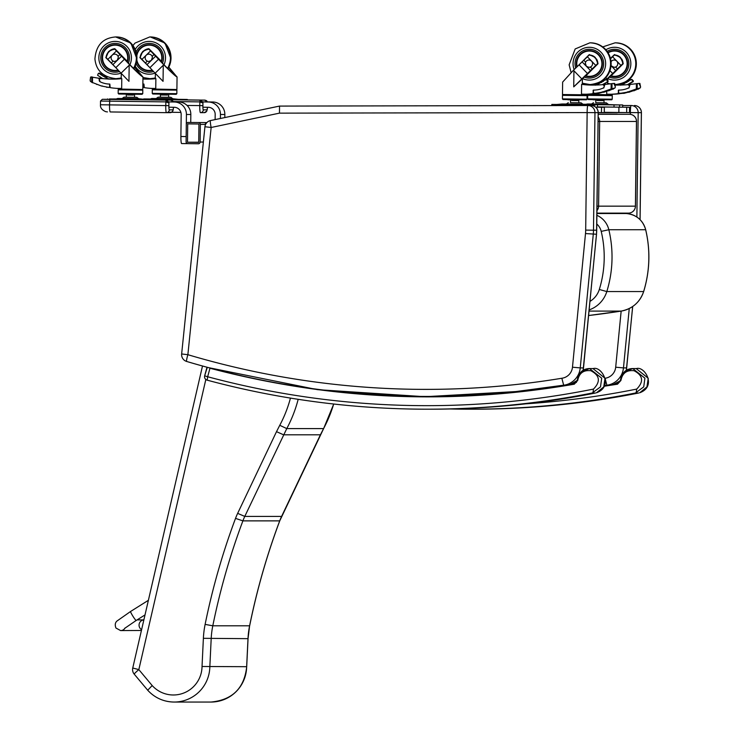 <?xml version="1.0" encoding="UTF-8"?>
<svg xmlns="http://www.w3.org/2000/svg" width="739" height="739" viewBox="0 0 739 739"><rect width="100%" height="100%" fill="white"/><g stroke="black" fill="none" stroke-linecap="round" stroke-linejoin="round"><path stroke-width="1.11" d="M587.958 105.52L591.126 105.52A7.057 7.011 90 0 1 591.145 105.52L591.145 105.52A7.057 7.011 90 0 1 598.156 112.67L596.706 230.189A47.656 47.351 90 0 1 596.484 234.245L596.484 234.226M204.98 126.757L211.151 127.477L279.462 113.141L587.145 112.577L585.685 230.106L593.5 230.198L594.96 112.67A7.057 7.011 -90 0 0 587.939 105.52L587.939 105.52A7.057 7.011 -90 0 0 587.93 105.52L587.93 105.52A7.057 0.804 89.9 0 0 587.145 112.577L598.156 112.67M181.646 353.972A7.057 7.057 0 0 0 186.662 361.454L186.662 361.454C265.042 384.714 345.104 396.381 426.828 396.437A852.557 847.06 -90 0 1 186.681 361.463A7.057 0.767 -73.4 0 1 186.662 361.454A7.057 0.767 -73.4 0 1 187.872 354.692L181.646 353.972L204.934 126.757A7.057 7.057 0 0 1 210.504 120.568A7.057 0.785 -101.9 0 1 210.523 120.568L279.518 106.083L587.93 105.52L279.536 106.083L279.462 113.141M525.447 391.014A852.557 847.06 90 0 1 430.024 396.437L426.828 396.437A852.557 847.06 -90 0 0 563.681 385.241L561.843 378.257A845.49 840.049 90 0 1 187.872 354.692L211.151 127.477A7.057 0.785 -101.9 0 1 210.504 120.568L279.499 106.083M565.751 385.241L563.681 385.241A19.417 19.288 -90 0 0 580.254 367.902L583.505 367.902L596.484 234.245L585.5 233.561L572.476 367.209L580.254 367.902L593.278 234.245A47.656 47.351 -90 0 0 593.5 230.198L596.706 230.198M640.094 219.686L641.415 112.67A7.057 7.057 0 0 0 634.358 105.52A7.057 7.011 90 0 1 634.358 105.52L634.358 105.52A7.057 7.011 90 0 1 641.369 112.67L640.048 219.64M636.879 217.035L638.173 112.67A7.057 7.011 -90 0 0 631.152 105.52L631.152 105.52A7.057 7.011 -90 0 0 631.143 105.52L631.143 105.52A7.057 0.804 89.9 0 0 630.358 112.577L641.369 112.67M604.363 385.656A852.557 847.06 -90 0 0 606.895 385.241L605.056 378.257A845.49 840.049 90 0 1 605.038 378.257L605.13 378.719M621.157 311.091L615.689 367.209L623.467 367.902A19.417 19.288 -90 0 1 606.895 385.241L608.964 385.241M598.091 121.427L599.652 121.445A7.057 7.011 -90 0 0 598.147 116.993M596.992 210.578A7.057 7.011 -90 0 0 598.599 206.163L597.047 206.144M635.411 206.163L598.599 206.163L599.652 121.445L636.51 121.445A7.057 7.057 0 0 0 629.536 114.296L629.536 114.296A7.057 7.011 90 0 1 636.464 121.445L635.411 206.163A7.057 7.011 90 0 1 628.399 213.137L628.399 213.137A7.057 7.057 0 0 0 635.457 206.163L636.51 121.445M617.259 114.139L598.184 114.139M444.508 396.316L450.494 396.51M636.159 368.549L648.232 378.257L646.948 386.913L639.743 392.751M635.401 393.028L638.598 393.028A859.836 854.302 90 0 1 473.699 409.194L470.503 409.194A859.836 854.302 -90 0 0 635.401 393.028L643.724 386.876L644.916 378.174L632.741 368.549L624.002 372.207L620.4 380.419M632.741 368.549C625.961 368.715 621.85 372.668 620.39 380.428L617.49 383.763L604.197 386.026L617.508 384.197L620.926 380.446C622.349 373.103 626.737 369.86 634.08 370.738C643.078 375.486 643.955 381.601 636.704 389.083L636.15 392.834M448.49 396.557L441.756 396.363M351.33 393.046L428.879 396.834M592.946 368.549L605.019 378.257L603.735 386.913L596.53 392.751M592.188 393.028L595.385 393.028A859.836 854.302 90 0 1 430.486 409.194L427.281 409.194A859.836 854.302 -90 0 0 592.188 393.028L600.502 386.876L601.703 378.174L589.519 368.549L580.789 372.207L577.177 380.419M589.519 368.549C582.748 368.715 578.637 372.668 577.177 380.428L574.268 383.763L501.144 393.536L426.893 396.843L317.484 389.656L206.966 367.32L204.657 375.828L207.659 376.751L207.16 380.16A859.836 854.302 -90 0 0 427.281 409.194C352.651 409.157 279.268 399.476 207.151 380.16A3.529 3.51 -90 0 1 204.666 375.846A3.529 3.529 0 0 0 207.151 380.16M207.299 367.32L204.657 375.828M209.931 368.225L209.959 368.234C330.231 400.021 451.677 405.341 574.295 384.197L577.713 380.446C579.136 373.103 583.524 369.86 590.867 370.738C599.865 375.486 600.742 381.601 593.482 389.083L592.937 392.834M597.472 107.183L604.363 107.275L595.736 107.22L597.472 107.192L597.463 104.966L597.472 107.192M604.317 107.275L604.253 112.577L601.454 112.577L601.518 107.275M598.202 112.54L601.454 112.577M198.606 122.6A1.764 1.755 90 0 1 200.343 124.383L200.121 142.036A1.764 1.755 90 0 1 198.348 143.772L187.826 143.643A1.764 1.755 90 0 1 186.089 141.86L186.311 124.207A1.764 1.755 90 0 1 188.085 122.462L206.855 122.6M198.717 142.368L187.494 142.23L187.715 123.875L198.939 124.013L198.717 142.368M198.717 142.23L187.494 142.23M206.8 122.619L205.599 122.619L205.377 124.919M220.398 118.499L220.444 114.499A12.36 12.277 -90 0 0 208.324 101.991L202.855 101.927M202.994 107.22L208.25 107.284A7.057 7.011 90 0 1 215.178 114.434L215.114 119.598M207.253 101.927L212.721 101.991A12.36 12.277 90 0 1 224.841 114.499L224.804 117.566M168.982 107.22L174.247 107.284A7.057 7.011 90 0 1 181.166 114.434L180.898 136.493A7.057 0.804 90.7 0 0 181.609 143.56L186.875 143.625A7.057 0.804 -89.3 0 1 186.57 143.098M181.609 143.56L187.567 143.625M180.898 136.493L186.154 136.567L186.431 114.499A12.36 12.277 -90 0 0 174.312 101.991L168.843 101.927M173.24 101.927L178.709 101.991A12.36 12.277 90 0 1 190.828 114.499L190.736 122.462M614.007 104.855L622.709 104.966L622.644 107.192L629.573 107.275L597.472 106.924L619.559 107.192L619.587 104.966L591.625 104.042L608.068 104.153L606.285 102.832L604.022 102.795L604.049 100.587L596.983 100.495L602.858 100.569L597.14 100.328L597.149 99.848M604.299 112.3L626.663 112.577L626.727 107.275M629.526 107.275L629.508 112.577L626.663 112.577M207.354 101.927L204.777 100.125L187.309 99.904L204.777 100.125M202.929 101.871L207.151 101.927M207.437 101.927L204.934 100.125L206.55 100.68L207.456 101.927M207.493 107.275A4.24 0.48 -89.3 0 1 207.022 109.871L203.299 109.871A4.24 0.48 -89.3 0 1 202.874 105.631L202.948 102.989A2.827 2.808 -90 0 0 202.754 101.927L200.177 100.125L153.222 99.534M202.948 102.989L202.892 107.22M187.069 105.437L199.742 105.594L200.01 100.125L202.902 102.989L199.789 101.89L173.286 101.557M173.342 101.927L170.764 100.125L153.222 99.904L170.764 100.125M168.926 101.871L173.148 101.927M105.446 101.123L110.139 101.188M173.434 101.927L170.931 100.125L172.538 100.68L173.443 101.927M173.489 107.275A4.24 0.48 -89.3 0 1 173.009 109.871L169.286 109.871A4.24 0.48 -89.3 0 1 168.862 105.631L168.935 102.989A2.827 2.808 -90 0 0 168.741 101.927L166.164 100.125L106.749 99.331A1.764 1.755 90 0 1 107.146 99.386M168.935 102.989L168.88 107.22M173.009 109.871A2.827 2.808 90 0 1 170.173 112.661L166.515 112.661A2.827 2.808 90 0 1 166.451 112.661L110.25 111.949A7.057 0.804 -89.3 0 1 109.529 104.892L165.739 105.594L166.007 100.125L168.898 102.989L165.785 101.89L100.504 101.058L100.458 104.762L109.529 104.892L109.797 99.423M606.737 91.137L606.701 94.176L611.144 94.232A76.902 76.403 -90 0 0 617.758 93.696A0.554 0.554 -90 0 0 618.238 93.151L618.848 93.151M611.144 94.232L613.296 94.232A76.902 76.403 -90 0 0 619.901 93.696A0.554 0.554 -90 0 0 620.27 93.493M611.061 65.753L614.127 67.332L615.569 67.046L617.398 68.939L620.972 65.429A27.066 2.143 -44.1 0 1 622.838 63.646L622.469 64.284M614.137 67.332A3.649 3.621 -90 0 1 611.07 65.632L615.716 70.556L617.398 68.939M614.608 67.295L614.617 67.304A3.649 3.63 -90 0 0 617.758 63.443A3.649 3.63 -90 0 0 614.137 60.035L614.146 60.035A3.649 3.63 -90 0 0 611.07 61.725M615.569 67.046A3.649 3.63 -90 0 0 614.146 60.035L614.137 60.035M618.691 56.238L621.776 59.416L618.691 56.238L614.451 54.991A27.066 2.143 135.9 0 0 612.585 56.774L620.972 65.429M612.585 56.774L610.571 58.75M621.776 59.416L622.838 63.646M607.523 84.209L607.55 81.946M607.569 80.052L608.373 78.066L606.765 79.489M598.987 83.452L598.996 82.666M609.398 83.978L607.532 83.008M615.181 84.957A75.055 74.565 -90 0 0 618.635 85.077M615.19 85.05A75.055 74.565 -90 0 0 617.398 85.087L617.425 85.087M605.814 77.66L607.033 78.916A30.678 2.429 -44.1 0 1 612.696 73.512L615.716 70.556M606.534 79.415L607.033 78.916M587.764 95.34L612.28 95.654L587.764 95.34M593.297 99.793L607.329 99.774M620.566 85.188L622.922 84.458L622.922 84.967M625.453 82.86L622.922 84.458M625.296 82.86L631.124 79.415L631.882 79.71L632.602 81.604L627.429 84.708M632.261 79.71L631.753 79.433M628.224 84.699L633.231 81.604L633.341 80.819L631.882 79.71M609.961 70.685L612.696 73.512M614.451 54.991L615.07 55.019A8.757 8.702 90 0 1 620.474 57.503M621.619 58.889A8.757 8.702 90 0 1 623.069 63.268L623.088 63.646M611.282 75.267L608.373 78.066M618.238 93.151L618.506 90.37M629.656 85.669A1.774 1.764 -90 0 0 628.085 84.699L627.605 84.699A1.774 1.764 -90 0 1 628.067 88.181A22.65 22.503 -90 0 1 618.635 90.084L618.275 90.37M627.605 84.699A1.774 1.764 -90 0 0 627.466 84.699A133.426 132.567 -90 0 1 617.407 85.087A133.426 132.567 -90 0 0 617.407 85.087M629.72 84.699L629.268 84.699A1.774 1.764 90 0 0 629.138 84.699A133.426 132.567 90 0 1 628.51 84.745M618.58 93.151L618.589 92.486M618.626 92.569L618.617 93.151M628.067 88.181L629 87.941L630.044 84.486L638.551 83.442M631.531 79.6L632.187 79.6M628.141 81.392L628.667 81.392M626.053 82.509L626.617 82.509M618.857 90.056L618.469 92.181L619.319 93.493A72.875 69.928 -23.8 0 0 621.49 93.142L627.18 92.199L635.974 89.068L638.524 88.939L640.279 87.849L636.685 88.939M618.876 93.225L620.991 93.225M637.849 89.068L633.905 90.777M633.609 90.611L628.944 92.246M628.658 92.052L623.892 93.354M622.284 93.354A72.145 68.709 18.2 0 1 621.434 93.493M639.863 83.442L640.51 86.639L639.152 83.756L639.863 83.442M636.316 89.216L638.247 89.207L636.325 89.216L636.381 83.738M617.093 104.892L620.834 104.947L617.093 104.892M617 104.929L611.504 104.864L617 104.929M588.364 104.587L614.044 104.901L588.336 104.569M619.587 104.966L622.709 104.966M622.672 104.966L622.644 107.192L619.559 107.192M597.01 100.495L604.049 100.587M595.782 100.476L595.754 102.703L604.022 102.804M595.754 102.693L606.285 102.832M610.479 58.372L614.469 54.594L620.437 57.457A17.08 1.386 45.6 0 0 620.566 57.596L623.263 63.702L611.596 75.36M610.553 58.667L614.691 54.621M608.123 52.82A12.655 12.572 90 0 1 627.125 63.859A12.655 12.572 90 0 1 610.793 75.757M614.562 51.037L616.132 51.037A12.655 12.572 90 0 1 618.903 51.342M618.903 76.025A12.655 12.572 90 0 1 616.132 76.339L614.562 76.339M607.144 51.351A14.42 14.327 90 0 1 628.88 63.683A14.42 14.327 90 0 1 609.389 77.133A14.42 14.327 90 0 0 628.88 63.683A14.42 14.327 90 0 0 607.144 51.351M611.781 76.025A13.09 13.006 -90 0 0 615.347 76.754M615.347 50.612A13.09 13.006 -90 0 0 611.781 51.342M607.892 52.441A13.09 13.006 90 0 1 627.568 63.683A13.09 13.006 90 0 1 610.432 76.099M587.089 94.232L587.08 94.832L562.481 94.527L562.638 82.084L573.436 70.26L573.935 70.768L573.732 86.869L583.163 78.066L582.378 79.119L582.314 84.357A12.489 2.697 -141.4 0 0 582.434 84.431L581.611 84.338L581.491 94.176L585.935 94.232A76.902 76.403 -90 0 0 592.549 93.696A0.554 0.554 -90 0 0 593.029 93.151L593.639 93.151M585.935 94.232L588.087 94.232A76.902 76.403 -90 0 0 594.701 93.696A0.554 0.554 -90 0 0 595.061 93.493M590.359 67.046A3.649 3.63 -90 0 0 588.937 60.035A3.649 3.63 -90 0 0 585.343 63.111L586.313 66.233L588.918 67.332L590.359 67.046L592.188 68.939L595.773 65.429A27.066 2.143 -44.1 0 1 597.639 63.646L597.26 64.284M593.491 56.238L596.567 59.416L593.491 56.238L589.242 54.991A27.066 2.143 135.9 0 0 587.376 56.774L583.801 60.284L585.63 62.168M583.801 60.284L582.12 61.9L586.313 66.233L590.507 70.556L592.188 68.939M589.399 67.295L589.408 67.304A3.649 3.63 -90 0 0 592.549 63.443A3.649 3.63 -90 0 0 588.928 60.035L588.928 60.035M587.376 56.774L595.773 65.429M596.567 59.416L597.639 63.646M584.697 83.876L582.323 83.008M582.434 84.431L584.429 84.431M585.343 84.542A75.055 74.565 -90 0 0 593.426 85.077M581.611 84.338L581.713 84.338A75.055 74.565 -90 0 0 592.188 85.087L592.216 85.087A133.426 132.567 -90 0 0 602.257 84.699L608.021 81.604L608.132 80.819L606.673 79.71L607.393 81.604M573.935 70.768L581.833 78.916A30.678 2.429 -44.1 0 1 587.487 73.512L590.507 70.556M573.732 86.869L581.833 78.916M564.762 95.368L586.313 95.636M568.088 99.793L582.12 99.774M585.353 63.12A3.649 3.621 -90 0 0 588.928 67.332M595.357 85.188L597.712 84.458L597.712 84.967M600.244 82.86L597.712 84.458M600.086 82.86L605.915 79.415L606.673 79.71M607.052 79.71L606.543 79.433M603.015 84.699L608.021 81.604M582.12 61.9L579.099 64.856A30.678 2.429 135.9 0 0 573.436 70.26M579.099 64.856L587.487 73.512M589.242 54.991L589.861 55.019A8.757 8.702 90 0 1 595.264 57.503M596.41 58.889A8.757 8.702 90 0 1 597.86 63.268L597.879 63.646M586.073 75.267L583.163 78.066M593.029 93.151L593.297 90.37M604.456 85.669A1.774 1.764 -90 0 0 602.876 84.699L602.396 84.699A1.774 1.764 -90 0 1 602.858 88.181A22.65 22.503 -90 0 1 593.426 90.084L593.066 90.37M604.511 84.699L604.059 84.699A1.774 1.764 90 0 0 603.929 84.699A133.426 132.567 90 0 1 603.301 84.745M593.371 93.151L593.38 92.486M593.417 92.569L593.408 93.151M602.858 88.181L603.791 87.941L604.844 84.486L613.342 83.442M606.322 79.6L606.987 79.6M602.941 81.392L603.458 81.392M600.844 82.509L601.407 82.509M593.648 90.056L593.26 92.181L594.11 93.493A72.875 69.928 -23.8 0 0 596.281 93.142L601.971 92.199L610.765 89.068L613.315 88.939L615.07 87.849L611.476 88.939M593.666 93.225L595.782 93.225M612.64 89.068L608.696 90.777M608.4 90.611L603.818 92.246L601.749 92.246M603.449 92.052L598.682 93.354M597.075 93.354A72.145 68.709 18.2 0 1 596.225 93.493M614.654 83.442L615.301 86.639L613.943 83.756L614.654 83.442M611.171 83.738L611.107 89.216L612.973 89.216M591.884 104.892L595.625 104.947L591.884 104.892M562.167 103.987L556.929 104.458L560.513 104.504M591.791 104.929L586.295 104.864L591.791 104.929M556.347 104.485L560.088 104.541L556.347 104.485M556.236 105.575L556.255 104.495L551.848 104.43L560.522 104.495M556.255 104.495L588.835 104.901L587.265 104.301L566.416 104.042L582.859 104.153L581.076 102.832L578.813 102.795L578.84 100.587L577.621 100.559M594.359 106.296L594.378 104.966L560.485 104.522M594.378 104.966L588.798 104.855M571.801 100.495L578.84 100.587M570.573 100.476L570.545 102.703L578.813 102.804M570.545 102.693L581.076 102.832M577.602 66.27A12.027 11.944 90 0 1 577.593 66.251L589.26 54.594L595.228 57.457A17.08 1.386 45.6 0 0 595.357 57.596L598.054 63.702L586.387 75.36M577.593 66.251L589.491 54.621M577.141 66.704A12.655 12.572 90 0 1 589.352 51.037A12.655 12.572 90 0 1 601.915 63.859A12.655 12.572 90 0 1 585.584 75.757M589.352 51.037L590.923 51.037A12.655 12.572 90 0 1 593.694 51.342M593.694 76.025A12.655 12.572 90 0 1 590.923 76.339L589.352 76.339M575.709 68.071A14.42 14.327 90 0 1 589.352 49.264A14.42 14.327 90 0 1 603.671 63.683A14.42 14.327 90 0 1 584.179 77.133A14.42 14.327 90 0 0 603.671 63.683A14.42 14.327 90 0 0 589.352 49.264A14.42 14.327 90 0 0 575.709 68.071M586.581 76.025A13.09 13.006 -90 0 0 590.138 76.754M590.138 50.612A13.09 13.006 -90 0 0 586.581 51.342M576.78 67.046A13.09 13.006 90 0 1 589.352 50.594A13.09 13.006 90 0 1 602.359 63.683A13.09 13.006 90 0 1 585.223 76.099M155.874 78.63L155.753 88.468L151.31 88.412A76.902 76.403 90 0 1 144.715 87.719A0.554 0.554 90 0 1 144.244 87.156L143.929 84.08A22.65 22.503 90 0 1 142.876 84.052M155.615 56.192L147.015 64.635L149.934 67.655A30.678 2.485 45.5 0 0 155.153 73.198L163.051 81.355L163.254 65.254L163.753 64.755A30.678 2.485 -134.5 0 1 158.534 59.212L150.544 50.926L141.943 59.369A27.066 2.199 45.5 0 1 140.234 57.55L141.537 53.347L143.07 51.49L144.705 50.243L149.075 49.107L157.703 57.965C163.291 64.432 175.171 75.978 174.792 74.574L168.741 67.341M150.544 50.926A27.066 2.199 -134.5 0 1 148.835 49.107M147.31 61.125L145.435 62.972L147.015 64.635M152.16 56.376A3.649 3.63 -90 0 0 148.807 54.141A3.649 3.63 90 0 1 152.4 57.319L152.16 56.376L154.035 54.529M141.943 59.369L145.435 62.972M152.4 57.319L151.31 60.404L148.798 61.448A3.649 3.621 90 0 1 148.243 61.402L148.234 61.402A3.649 3.63 90 0 1 145.186 57.513A3.649 3.63 90 0 1 148.807 54.141L148.816 54.141M158.534 59.212L149.934 67.655M163.254 65.254L155.153 73.198M163.753 64.755C171.042 72.173 175.448 76.237 176.972 76.958L168.834 67.157M155.218 78.694A12.489 0.942 141.3 0 0 155.31 78.639L155.375 73.42M155.319 77.835L154.266 78.796M155.781 78.63L155.772 78.63A75.055 74.565 90 0 1 147.135 79.138A75.055 74.565 90 0 1 145.287 79.119A133.426 132.567 90 0 1 142.932 79.036L143.772 78.999M148.206 79.128A75.055 74.565 90 0 1 147.44 79.119A133.426 132.567 90 0 1 143.689 78.971M153.047 89.835L176.159 90.13M157.139 94.075L171.938 94.259M143.994 79.064L142.941 78.722M148.243 61.402L148.798 61.448M142.83 87.405A72.145 68.773 -17 0 0 143.19 87.47L144.059 86.177L143.736 84.052M143.19 87.47L144.244 87.211M143.8 98.952L187.318 99.46L187.309 99.968L187.281 99.46M176.695 99.368L182.2 99.432L176.695 99.368M147.338 98.961L150.331 98.989L147.338 98.961M182.782 99.405L179.041 99.359L182.782 99.405M178.616 99.34L187.318 99.46M150.34 98.989L143.717 98.924M161.758 94.343L161.592 94.98L160.391 94.971L167.439 95.054M158.109 97.169L170.894 97.326L172.677 98.638L156.289 98.435L158.109 97.169L168.631 97.299L168.658 95.072M170.894 97.326L168.631 97.289M156.289 98.435L172.677 98.638M150.303 99.017L178.653 99.368L172.723 98.721L151.754 98.481L150.303 99.017M148.899 48.719A9.589 9.524 -90 0 0 143.07 51.416L142.941 51.545A9.589 9.524 -90 0 0 140.114 57.587L142.673 51.545A17.08 1.358 -44.2 0 1 142.803 51.416L148.881 48.7L160.751 60.653A12.027 11.944 90 0 1 160.612 61.18M140.114 57.587L150.359 68.117M151.735 69.54L139.865 57.587M136.844 59.942A12.655 12.572 -90 0 0 149.232 70.445L150.802 70.445A12.655 12.572 -90 0 0 152.428 70.344M153.573 45.458A12.655 12.572 -90 0 0 150.802 45.144L149.232 45.144A12.655 12.572 -90 0 0 136.844 55.656M161.157 61.771A12.655 12.572 -90 0 0 149.232 45.144M149.232 70.445A12.655 12.572 -90 0 0 152.197 70.094M153.564 71.535A14.42 14.327 90 0 1 136.124 63.619A14.42 14.327 -90 0 0 153.564 71.535M136.124 51.979A14.42 14.327 90 0 1 149.232 43.379A14.42 14.327 90 0 1 162.506 63.194A14.42 14.327 -90 0 0 149.232 43.379A14.42 14.327 -90 0 0 136.124 51.979M152.539 70.454A13.09 13.006 90 0 1 136.669 61.208M136.669 54.381A13.09 13.006 90 0 1 149.232 44.709A13.09 13.006 90 0 1 161.499 62.131M150.017 44.728A13.09 13.006 -90 0 0 146.461 45.458M146.461 70.14A13.09 13.006 -90 0 0 150.017 70.87M108.993 79.147L106.896 78.362L106.896 78.907M121.787 78.63L121.658 88.468L117.224 88.412A76.902 76.403 90 0 1 110.619 87.719A0.554 0.554 90 0 1 110.148 87.156L109.834 84.08A22.65 22.503 90 0 1 100.449 81.937A1.774 1.764 90 0 1 101.132 78.482A133.426 132.567 90 0 0 111.192 79.119A75.055 74.565 90 0 0 113.039 79.138A75.055 74.565 90 0 0 121.686 78.63L121.695 78.63M121.519 56.192L112.919 64.635L115.838 67.655A30.678 2.485 45.5 0 0 121.067 73.198L128.965 81.355L129.159 65.254L129.667 64.755A30.678 2.485 -134.5 0 1 124.438 59.212L116.457 50.926L107.857 59.369A27.066 2.199 45.5 0 1 106.139 57.55L107.451 53.347L108.873 51.591L110.61 50.243L114.988 49.107L123.607 57.965C129.205 64.432 141.084 75.978 140.696 74.574L134.646 67.341M116.457 50.926A27.066 2.199 -134.5 0 1 114.739 49.107M113.224 61.125L111.34 62.972L112.919 64.635M118.064 56.376A3.649 3.63 -90 0 0 114.721 54.141L114.721 54.141A3.649 3.63 90 0 1 118.314 57.319L118.064 56.376L119.94 54.529M107.857 59.369L111.34 62.972M118.314 57.319L117.224 60.404L114.711 61.448A3.649 3.621 90 0 1 111.099 57.513A3.649 3.63 90 0 1 114.711 54.141L114.721 54.141M124.438 59.212L115.838 67.655M129.159 65.254L121.067 73.198M129.667 64.755C136.946 72.173 141.352 76.237 142.886 76.958L134.747 67.157M121.122 78.694A12.489 0.942 141.3 0 0 121.214 78.639L121.279 73.42M121.224 77.835L120.18 78.796M114.12 79.128A75.055 74.565 90 0 1 113.344 79.119A133.426 132.567 90 0 1 109.603 78.971M118.961 89.835L142.036 90.121M123.043 94.075L137.851 94.259M114.148 61.402L114.711 61.448M110.176 79.147L106.896 78.362M102.693 78.583L97.603 75.276L98.342 73.401L99.848 73.512L99.128 73.133M100.449 73.937L99.682 73.54M101.021 74.343L100.245 73.946M101.594 74.75L100.8 74.353M102.194 75.175L101.354 74.759M103.589 75.951L101.917 75.175L102.961 76.099L106.093 77.373L106.083 78.02M103.377 76.339L104.217 76.071L103.34 75.96M105.372 76.708L103.922 76.339M106.989 78.02L106.998 77.373L104.689 76.717M99.165 73.512L101.917 75.175M100.957 78.473L101.437 78.473A1.774 1.764 -90 0 1 101.622 78.482A133.426 132.567 -90 0 0 107.321 78.934L109.686 78.999M106.998 77.373L106.093 77.373M105.834 77.225L104.966 77.225M100.421 73.918L99.719 73.918M100.994 74.325L100.282 74.325M101.566 74.731L100.837 74.731M102.139 75.138L101.391 75.138M105.012 76.653L104.162 76.653M105.585 77.096L104.726 77.096M101.077 78.62L90.925 76.958L98.721 78.205L100.199 81.844M109.095 87.47L109.548 87.211L109.095 87.47A72.145 68.773 -17 0 1 106.961 87.063L101.363 85.983L93.132 82.777M110.157 87.211L109.548 87.211L109.64 84.052M91.322 81.336L90.398 81.336L92.467 82.777L92.532 77.29M90.583 77.253L90.204 80.117M91.627 77.253L92.236 76.958L91.627 77.253M113.159 98.998L109.418 98.952L113.159 98.998M142.609 99.368L148.105 99.432L142.609 99.368M113.243 98.961L116.245 98.989L113.243 98.961M148.696 99.405L144.955 99.359L148.696 99.405M144.53 99.34L153.222 99.46L153.222 99.959L153.195 99.46L116.245 98.989M107.515 101.151L111.949 101.206M127.524 94.98L133.343 95.054M124.013 97.169L136.798 97.326L138.59 98.638L122.194 98.435L124.013 97.169L134.544 97.299L134.572 95.072M136.798 97.326L134.544 97.289M122.194 98.435L138.59 98.638M116.208 99.017L144.558 99.368L138.627 98.721L117.658 98.481L116.208 99.017M114.804 48.719A9.589 9.524 -90 0 0 108.984 51.416L108.855 51.545A9.589 9.524 -90 0 0 106.028 57.587L108.587 51.545A17.08 1.358 -44.2 0 1 108.716 51.416L114.785 48.7L126.665 60.653A12.027 11.944 90 0 1 126.526 61.18M106.028 57.587L116.263 68.117M117.649 69.54L105.769 57.587M127.071 61.771A12.655 12.572 -90 0 0 115.136 45.144A12.655 12.572 -90 0 0 102.564 57.66A12.655 12.572 -90 0 0 115.136 70.445L116.716 70.445A12.655 12.572 -90 0 0 118.342 70.344M119.487 45.458A12.655 12.572 -90 0 0 116.716 45.144L115.136 45.144M115.136 70.445A12.655 12.572 -90 0 0 118.101 70.094M119.469 71.535A14.42 14.327 90 0 1 100.809 57.799A14.42 14.327 90 0 1 115.136 43.379A14.42 14.327 90 0 1 128.42 63.194A14.42 14.327 -90 0 0 115.136 43.379A14.42 14.327 -90 0 0 100.809 57.799A14.42 14.327 -90 0 0 119.469 71.535M118.452 70.454A13.09 13.006 90 0 1 102.13 57.799A13.09 13.006 90 0 1 115.136 44.709A13.09 13.006 90 0 1 127.413 62.131M115.921 44.728A13.09 13.006 -90 0 0 112.365 45.458M112.365 70.14A13.09 13.006 -90 0 0 115.921 70.87M134.267 674.162A7.057 0.517 -39.9 0 1 134.221 674.144L134.221 674.144A7.057 0.517 -39.9 0 1 138.83 669.608L132.752 668.019A7.057 7.057 0 0 0 134.221 674.144L147.708 690.208A35.897 35.666 -90 0 0 209.839 666.698L211.188 638.662A84.726 84.181 90 0 1 212.795 625.804A686.882 682.457 90 0 1 242.891 520.875A56.487 56.118 90 0 1 244.775 516.413L286.769 428.592A132.272 131.413 -90 0 0 298.187 399.319M290.445 398.09A125.205 124.401 90 0 1 279.758 425.304L286.769 428.592L323.58 428.592L320.403 434.809L283.591 434.809L276.506 431.668L237.653 513.365A63.545 63.138 -90 0 0 235.529 518.381A693.939 689.469 -90 0 0 205.119 624.39A91.784 91.193 -90 0 0 203.382 638.32L202.033 666.486L246.65 666.698A35.897 35.666 90 0 1 210.994 702.05L174.182 702.05C163.67 701.865 154.83 697.912 147.661 690.198M202.033 666.486A28.839 28.655 90 0 1 152.188 685.561L147.708 690.208M320.44 434.744L281.596 516.413L244.775 516.413L237.653 513.365M323.617 428.528L323.58 428.592A132.272 131.413 90 0 0 333.686 404.021M141.602 629.693A5.293 5.256 89.7 0 1 143.865 619.882L137.084 619.901M572.476 367.209A12.36 12.277 90 0 1 561.843 378.257M585.685 230.106A40.599 40.34 90 0 1 585.5 233.561M583.459 367.902A19.417 19.288 90 0 1 583.043 370.415M577.177 380.428A19.417 19.288 90 0 1 570.175 384.483L577.177 380.428M576.42 382.469A845.49 840.049 90 0 1 573.991 382.784M450.033 396.206A852.557 847.06 -90 0 0 456.175 396.326L450.033 396.206M632.649 306.528L626.672 367.902L623.467 367.902L629.259 308.523M615.689 367.209A12.36 12.277 90 0 1 605.056 378.257M587.939 105.52A7.057 7.057 0 0 0 587.93 105.52L591.145 105.52A7.057 7.057 0 0 1 598.202 112.67L630.358 112.577L630.33 114.351M629.111 213.1L629.101 213.857M631.143 105.52L622.7 105.529L631.143 105.52A7.057 7.057 0 0 0 631.143 105.52L631.171 105.52M626.672 367.902L626.672 367.883A19.417 19.288 90 0 1 626.256 370.415M617.481 383.763L620.39 380.428A19.417 19.288 90 0 1 613.388 384.483M629.536 114.296L598.184 114.296M643.641 291.517L643.623 291.563A28.239 28.064 90 0 1 621.12 311.101A7.057 0.794 -98.9 0 1 621.12 311.101A854.321 848.815 90 0 1 588.604 315.525L621.139 311.101L589.038 311.101M645.664 229.774L645.655 229.737A116.799 116.041 90 0 1 643.623 291.563L606.811 291.563A116.799 116.041 -90 0 0 608.844 229.737A21.182 21.043 -90 0 0 596.936 215.317M596.955 213.516L626.33 213.516A21.182 21.043 90 0 1 645.655 229.737L608.844 229.737L601.213 231.381A109.741 109.03 90 0 1 599.311 289.476A21.182 21.043 90 0 1 589.981 301.383M589.159 309.89A28.239 28.064 -90 0 0 606.811 291.563L599.311 289.476M596.826 224.046A14.124 14.032 90 0 1 601.213 231.381M613.416 384.483L620.926 380.446M440.878 396.372L447.64 396.584M604.096 386.257L617.508 384.197M636.704 389.083A856.307 850.792 90 0 1 525.789 403.827M450.494 408.963A859.836 854.302 -90 0 0 470.503 409.194L450.494 408.963M574.295 384.197L577.713 380.446M593.482 389.083A856.307 850.792 90 0 1 207.659 376.751L209.959 368.234M200.343 124.383L205.608 124.383M203.364 142.036L200.121 142.036M206.818 122.637L205.599 122.619M220.444 114.499L224.841 114.499M208.324 101.991L212.721 101.991M186.431 114.499L190.828 114.499M174.312 101.991L178.709 101.991M618.913 107.192L618.848 112.485M207.022 109.871A2.827 2.808 90 0 1 204.213 112.661L200.528 112.661M203.299 109.871A2.827 2.808 90 0 1 200.463 112.661L200.463 112.661A7.057 0.804 -89.3 0 1 199.742 105.594L202.874 105.631M180.898 112.411L171.605 112.291L180.898 112.411M200.463 112.661L204.213 112.661A2.827 2.808 90 0 1 204.176 112.661L206.754 111.173L207.52 107.275M100.458 104.762C100.171 107.728 101.954 110.046 105.797 111.7L107.451 111.912M169.286 109.871A2.827 2.808 90 0 1 166.487 112.661L166.451 112.661A7.057 0.804 -89.3 0 1 165.739 105.594L168.862 105.631M107.543 99.34L105.326 99.312A1.764 1.755 90 0 1 105.326 99.312L105.326 99.312A1.764 1.755 90 0 1 105.344 99.312M105.326 99.312L102.324 99.312A1.764 1.755 90 0 1 102.342 99.312M106.749 99.331L103.746 99.331A1.764 1.755 90 0 1 103.848 99.34M103.746 99.331L166.164 100.125L103.765 99.34M166.487 112.661L171.947 112.079L173.037 110.517L173.508 107.275M617.758 93.696L619.901 93.696M587.69 94.232L612.289 94.832L612.298 94.232M589.981 94.758L609.989 95.008M588.42 94.749L611.449 95.146L611.55 95.636M588.521 94.86L611.449 95.525M589.971 95.368L588.438 95.349M611.467 95.636L609.989 95.617M587.681 95.349L587.634 98.887L599.939 99.063L612.234 99.192L612.28 95.654M632.723 80.819L633.341 80.819M632.602 81.604L633.231 81.604M631.171 79.433L631.845 79.433M626.755 82.149L627.226 82.149M632.344 90.527L634.293 90.527M632.455 90.352L634.395 90.352M632.233 90.712L634.182 90.712M632.057 90.777L634.007 90.777M627.429 91.848L629.452 91.848M627.3 92.024L629.332 92.024M627.18 92.199L629.212 92.199M626.995 92.246L629.028 92.246M622.312 92.985L624.409 92.985M622.183 93.151L624.27 93.151M622.044 93.326L624.132 93.326M636.584 89.133L638.431 89.133M637.249 83.618L637.184 88.606M636.787 88.745L638.616 88.745M614.017 107.127L614.044 104.901M587.394 103.987L608.068 104.153M615.624 84.532C628.289 82.87 635.189 76.311 636.344 64.829C635.281 51.176 628.372 43.841 615.624 42.834A20.849 20.71 90 0 1 636.344 63.683A20.849 20.71 90 0 1 615.624 84.532L615.116 84.532A20.849 20.71 -90 0 0 635.771 63.656A20.849 20.71 -90 0 0 615.06 42.834L602.738 46.908M608.04 83.295A20.849 20.71 -90 0 0 609.989 83.895L608.058 83.304M605.888 49.799A16.397 16.295 90 0 1 630.81 62.51A16.397 16.295 90 0 1 607.938 78.676M592.549 93.696L594.701 93.696M564.772 94.758L584.789 95.008M563.21 94.749L586.239 95.146L586.341 95.636L563.21 95.349M563.312 94.86L586.239 95.525M586.258 95.636L584.78 95.617M562.471 95.349L562.425 98.887L574.73 99.063L587.025 99.192L587.071 95.654M607.513 80.819L608.132 80.819M605.962 79.433L606.636 79.433M601.546 82.149L602.017 82.149M607.135 90.527L609.084 90.527M607.246 90.352L609.195 90.352M607.024 90.712L608.973 90.712M606.848 90.777L608.797 90.777M602.22 91.848L604.243 91.848M602.091 92.024L604.123 92.024M601.971 92.199L604.003 92.199M601.786 92.246L603.818 92.246M597.112 92.985L599.2 92.985M596.973 93.151L599.061 93.151M596.835 93.326L598.932 93.326M611.375 89.133L613.222 89.133M612.04 83.618L611.975 88.606M611.578 88.745L613.407 88.745M588.835 105.52L588.835 104.901M571.94 99.848L571.931 100.328L577.649 100.569L571.774 100.495L577.649 100.569M562.185 103.987L582.859 104.153M590.424 84.532C603.079 82.87 609.989 76.311 611.135 64.829C610.072 51.176 603.172 43.841 590.424 42.834A20.849 20.71 90 0 1 611.135 63.683A20.849 20.71 90 0 1 590.424 84.532L589.851 84.532A20.849 20.71 -90 0 0 610.571 63.683A20.849 20.71 -90 0 0 589.851 42.834L575.173 48.95L569.141 64.829L571.099 72.588M582.831 83.295A20.849 20.71 -90 0 0 589.851 84.532L582.849 83.304M574.148 69.577A16.397 16.295 90 0 1 587.625 47.379A16.397 16.295 90 0 1 605.444 66.233A16.397 16.295 90 0 1 582.729 78.676M144.705 50.243L141.537 53.347M152.308 88.421L152.299 89.022L176.658 89.53M147.44 79.119L145.287 79.119M152.52 89.225L176.612 89.53L152.299 89.022M153.028 89.234L176.159 89.521M152.289 89.835L152.243 93.382L176.843 93.687L176.196 94.306M178.653 99.857L178.662 99.395M184.187 99.922L184.196 99.46M161.749 94.823L167.467 95.054M167.587 68.358A20.849 20.71 -90 0 0 149.731 36.95L135.052 43.065L132.974 45.522M142.95 77.503L149.731 78.648A20.849 20.71 -90 0 0 155.236 77.9M155.07 73.106A16.397 16.295 90 0 1 135.209 66.159M135.209 49.439A16.397 16.295 90 0 1 156.834 43.296A16.397 16.295 90 0 1 163.993 64.736M154.978 78.103A20.849 20.71 90 0 1 150.303 78.648L154.978 78.112M149.731 36.95L150.303 36.95A20.849 20.71 90 0 1 167.947 68.709M110.61 50.243L107.451 53.347M118.212 88.421L118.212 89.022L142.572 89.53M113.344 79.119L111.192 79.119M118.425 89.225L142.516 89.53L118.212 89.022M118.942 89.234L142.073 89.521M119.034 89.345L142.064 90.13M119.034 89.733L141.999 90.13M142.673 93.687L142.054 94.306L128.937 94.158L118.702 94.01L118.157 93.382L142.673 93.687M101.622 78.482L101.132 78.482M99.867 73.244L99.192 73.244M100.449 73.651L99.747 73.651M101.021 74.057L100.301 74.057M101.594 74.463L100.864 74.463M102.167 74.879L101.419 74.879M104.217 76.071L103.405 76.071M105.612 76.828L104.753 76.828M102.25 85.946L101.733 85.946M108.014 87.267L106.647 87.267M107.478 87.165L106.767 87.165M91.784 77.152L91.719 82.14M100.245 78.62L99.091 78.62M100.707 78.205L98.721 78.205M111.977 99.451L111.977 98.989M144.558 99.857L144.567 99.395M150.1 99.922L150.1 99.46M127.662 94.343L127.662 94.823L133.371 95.054L127.496 94.98L133.371 95.054M133.5 68.358A20.849 20.71 -90 0 0 115.644 36.95C102.897 37.957 95.987 45.291 94.934 58.944C96.079 70.417 102.98 76.985 115.644 78.648A20.849 20.71 -90 0 0 121.15 77.9M120.974 73.106A16.397 16.295 90 0 1 98.924 59.416A16.397 16.295 90 0 1 117.88 41.633A16.397 16.295 90 0 1 129.898 64.736M120.891 78.103A20.849 20.71 90 0 1 116.208 78.648L120.891 78.112M116.208 36.95A20.849 20.71 90 0 1 133.861 68.709L136.918 58.944L130.886 43.065L115.644 36.95M152.188 685.561L138.83 669.608L205.83 379.486M279.758 425.304L276.506 431.668M235.529 518.381L242.891 520.875L279.702 520.875A686.882 682.457 -90 0 0 249.606 625.804L212.795 625.804L205.119 624.39M203.382 638.32L247.999 638.662L246.65 666.698M281.624 516.349L281.596 516.413A56.487 56.118 -90 0 0 279.702 520.875L279.721 520.819M210.994 702.05C232.443 699.99 244.341 688.203 246.697 666.698L248.045 638.653L249.606 625.804A84.726 84.181 -90 0 0 247.999 638.662L247.999 638.653M333.732 404.021L323.627 428.583L279.748 520.856C266.945 555.035 256.913 590.008 249.653 625.794L249.616 625.767M145.01 614.922L136.198 620.455A5.293 0.536 -122.1 0 1 136.161 620.464A5.293 0.536 -122.1 0 1 132.761 615.975A5.293 0.536 -122.1 0 1 130.572 611.486L148.391 600.308M125.14 627.947A5.293 5.256 89.7 0 1 120.614 630.589L115.949 628.03C114.785 624.963 115.127 622.635 116.984 621.028L130.572 611.486M598.202 112.67L596.53 234.245L583.099 370.378M525.318 391.033L430.024 396.437M632.704 306.491L626.312 370.378M596.955 213.137L628.399 213.137M626.33 213.516C636.353 214.652 642.81 220.056 645.701 229.746C650.542 250.53 649.858 271.13 643.669 291.554C639.863 302.371 632.353 308.884 621.139 311.101M639.614 392.788C657.026 386.645 644.731 365.971 636.538 368.549M638.718 393C584.235 403.78 529.226 409.184 473.699 409.194M636.381 368.549L632.907 368.549M596.401 392.788C613.804 386.645 601.518 365.971 593.325 368.549M595.505 393C541.022 403.78 486.013 409.184 430.486 409.194M593.158 368.549L589.694 368.549M427.595 396.843L426.893 396.843M574.268 383.763C539.812 389.915 505.134 393.905 470.235 395.716L427.484 396.843M604.363 107.275L604.299 112.577M629.573 107.275L629.508 112.577M187.309 99.904L204.934 100.125M166.451 112.661L110.25 111.949M153.222 99.904L170.931 100.125M102.324 99.312L100.504 101.058M587.69 94.527L612.289 94.832M587.634 98.887L588.17 99.516L601.232 99.7L611.744 99.793L612.234 99.192M593.251 99.793L592.53 99.589M631.799 79.415L631.124 79.415M630.441 80.2L629.951 80.2M627.235 82.14L626.709 82.14M633.951 90.786L632.002 90.786M628.991 92.246L626.958 92.246M621.379 93.493L619.264 93.493M640.519 87.331L640.528 86.417M639.928 83.442L638.653 83.442M602.701 99.922L602.701 100.402M591.68 103.95L593.5 102.675M587.376 103.987L586.092 104.282M615.624 42.834L615.06 42.834M585.436 84.634L584.789 83.969M562.481 94.527L587.08 94.832M562.425 98.887L562.961 99.516L576.023 99.7L586.535 99.793L587.025 99.192M568.042 99.793L567.321 99.589M606.59 79.415L605.915 79.415M605.232 80.2L604.742 80.2M602.026 82.14L601.5 82.14M608.742 90.786L606.793 90.786M596.179 93.493L594.054 93.493M615.31 87.331L615.319 86.417M614.719 83.442L613.444 83.442M612.982 89.216L611.116 89.216M551.821 104.439L551.802 105.585M577.492 99.922L577.492 100.402M566.471 103.95L568.291 102.675M590.424 42.834L589.851 42.834M177.055 76.874L176.898 89.317M176.889 90.14L176.843 93.687M176.141 94.306L152.788 94.01L152.243 93.382M143.255 87.47L144.336 87.47M167.319 94.407L167.31 94.888M160.372 97.197L160.391 94.971M149.731 78.648L150.303 78.648M150.303 36.95L164.973 43.065L171.014 58.944L167.965 68.727M142.96 76.874L142.812 89.317M118.203 89.835L118.157 93.382M142.793 90.14L142.756 93.687M99.081 73.124L99.756 73.124M99.645 73.53L100.338 73.53M100.199 73.937L100.91 73.937M100.753 74.343L101.483 74.343M101.308 74.75L102.056 74.75M103.294 75.951L104.107 75.951M104.642 76.708L105.501 76.708M96.652 84.449L97.456 84.449M106.619 87.276L108.033 87.276M109.16 87.47L110.24 87.47M90.176 80.819L90.186 79.895M90.851 76.948L92.126 76.948M107.543 98.924L107.534 99.386M133.223 94.407L133.214 94.888M126.277 97.197L126.304 94.971M115.644 78.648L116.208 78.648M132.752 668.019L202.495 365.999M136.198 620.455L124.54 628.455M141.426 630.469L120.614 630.589"/></g></svg>
